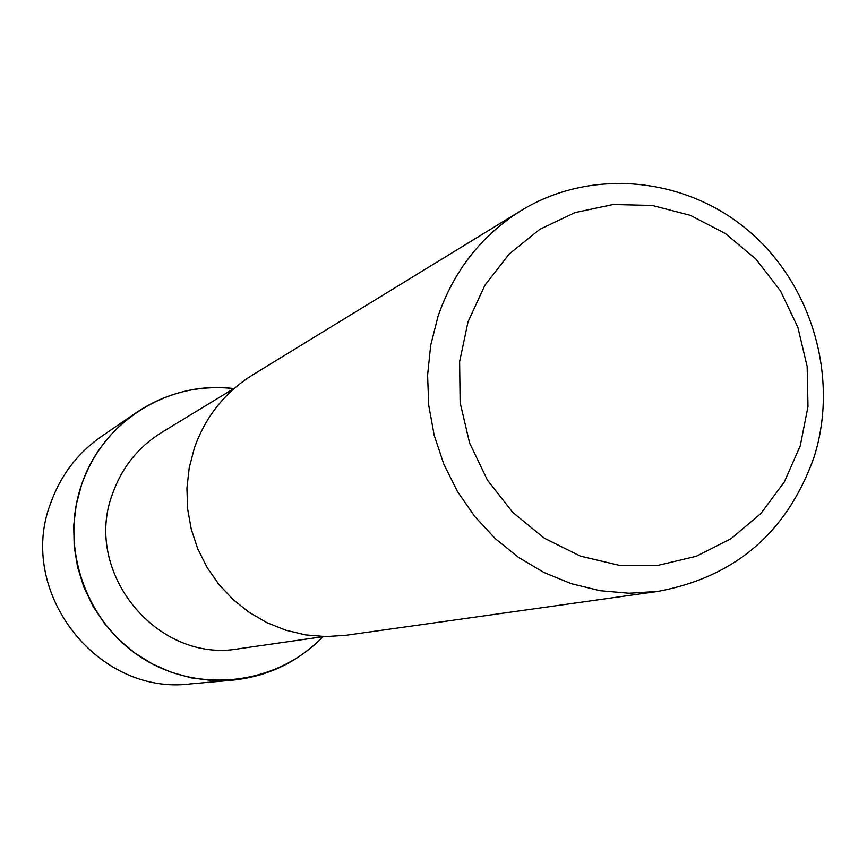 <?xml version="1.0" encoding="UTF-8"?>
<svg xmlns="http://www.w3.org/2000/svg" width="867" height="867" viewBox="0 0 867 867"><rect width="100%" height="100%" fill="white"/><g stroke="black" fill="none" stroke-linecap="round" stroke-linejoin="round"><path stroke-width="1.3" d="M323.911 636.562L239.162 648.722C157.393 663.873 82.17 572.09 112.677 493.431C122.03 467.313 138.33 447.004 161.576 432.514L234.719 388.015M322.838 636.725C277.57 684.334 200.017 694.326 143.218 658.682C86.234 623.406 59.487 547.76 81.639 484.512C102.555 421.395 169.217 379.984 233.797 388.579C198.532 384.818 166.085 392.784 136.433 412.497C110.629 430.498 92.357 454.503 81.639 484.512L76.231 504.702L73.728 525.5L74.194 546.492L77.618 567.235L83.936 587.306L93.007 606.282L104.658 623.774L118.638 639.423L134.645 652.894L152.354 663.938L171.395 672.315L191.369 677.875L211.873 680.497L232.486 680.162C267.903 676.52 298.02 662.041 322.838 636.725M657.858 591.413L345.955 635.283L325.84 636.595L305.672 634.904L285.904 630.244L266.96 622.69L249.241 612.395L233.136 599.596L219.004 584.542L207.159 567.571L197.849 549.039L191.293 529.369L187.63 508.972L186.925 488.294L189.212 467.801L194.414 447.925C205.522 416.626 224.9 392.317 252.546 374.988L521.175 210.529C591.099 167.743 684.897 176.749 748.373 230.644C811.935 284.474 839.072 377.297 814.276 456.454C787.594 531.991 735.454 576.978 657.858 591.413L629.009 593.245L600.04 590.698L571.57 583.773L544.216 572.621L518.585 557.459L495.252 538.602L474.726 516.461L457.462 491.502L443.861 464.278L434.226 435.397L428.753 405.485L427.583 375.205L430.704 345.229L438.063 316.206C453.864 270.58 481.564 235.358 521.175 210.529M800.263 445.768L784.31 481.976L760.89 513.47L731.087 538.667L696.342 556.256L658.367 565.295L619.038 565.273L580.359 556.105L544.324 538.201L512.798 512.44L487.427 480.112L469.567 442.896L460.139 402.7L459.618 361.637L468.017 321.82L484.87 285.297L509.243 253.933L539.859 229.289L575.124 212.545L613.218 204.493L652.244 205.446L690.251 215.309L725.386 233.516L755.959 259.157L780.506 290.933L797.857 327.303L807.166 366.503L807.99 406.645L800.263 445.768M232.486 680.162L190.339 683.911C97.364 695.854 16.3 591.565 50.698 503.088C60.647 475.311 77.586 453.083 101.515 436.404L136.433 412.497"/></g></svg>
